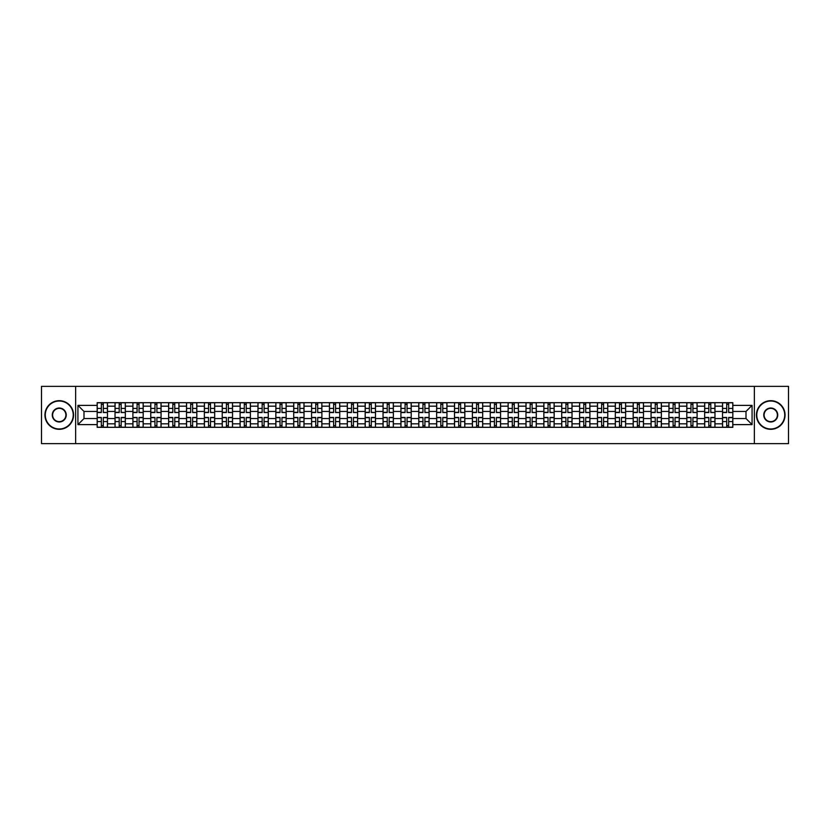 <?xml version="1.0" encoding="UTF-8"?>
<svg xmlns="http://www.w3.org/2000/svg" width="830" height="830" viewBox="0 0 830 830"><rect width="100%" height="100%" fill="white"/><g stroke="black" fill="none" stroke-linecap="round" stroke-linejoin="round"><path stroke-width="1.25" d="M754.366 443.635L788.5 443.635L788.5 386.365L41.5 386.365L41.5 443.635L754.366 443.635L754.366 386.365M115.028 427.315L115.028 406.181L107.475 406.181L107.475 427.315M107.475 406.181L107.475 402.685M115.028 406.181L115.028 402.685M125.34 402.685L125.34 427.315M132.904 427.315L132.904 402.685M143.206 402.685L143.206 427.315M150.769 427.315L150.769 402.685M161.072 402.685L161.072 427.315M168.635 427.315L168.635 402.685M178.938 402.685L178.938 427.315M186.501 427.315L186.501 402.685M196.814 402.685L196.814 427.315M204.367 427.315L204.367 402.685M214.68 402.685L214.68 427.315M222.233 427.315L222.233 402.685M232.545 402.685L232.545 427.315M240.109 427.315L240.109 402.685M250.411 402.685L250.411 427.315M257.974 427.315L257.974 402.685M268.277 402.685L268.277 427.315M275.84 427.315L275.84 402.685M286.143 402.685L286.143 427.315M293.706 427.315L293.706 402.685M304.019 402.685L304.019 427.315M311.572 427.315L311.572 402.685M321.884 402.685L321.884 427.315M329.437 427.315L329.437 402.685M339.75 402.685L339.75 427.315M347.314 427.315L347.314 402.685M357.616 402.685L357.616 427.315M365.179 427.315L365.179 402.685M375.482 402.685L375.482 427.315M383.045 427.315L383.045 402.685M393.358 402.685L393.358 427.315M400.911 427.315L400.911 402.685M411.224 402.685L411.224 427.315M418.776 427.315L418.776 402.685M429.089 402.685L429.089 427.315M436.642 427.315L436.642 402.685M446.955 402.685L446.955 427.315M454.518 427.315L454.518 402.685M464.821 402.685L464.821 427.315M472.384 427.315L472.384 402.685M482.687 402.685L482.687 427.315M490.25 427.315L490.25 402.685M500.563 402.685L500.563 427.315M508.116 427.315L508.116 402.685M518.428 402.685L518.428 427.315M525.981 427.315L525.981 402.685M536.294 402.685L536.294 427.315M543.858 427.315L543.858 402.685M554.16 402.685L554.16 427.315M561.723 427.315L561.723 402.685M572.026 402.685L572.026 427.315M579.589 427.315L579.589 402.685M589.891 402.685L589.891 427.315M597.455 427.315L597.455 402.685M607.768 402.685L607.768 427.315M615.321 427.315L615.321 402.685M625.633 402.685L625.633 427.315M633.186 427.315L633.186 402.685M643.499 402.685L643.499 427.315M651.062 427.315L651.062 402.685M661.365 402.685L661.365 427.315M668.928 427.315L668.928 402.685M679.231 402.685L679.231 427.315M686.794 427.315L686.794 402.685M697.096 402.685L697.096 427.315M704.66 427.315L704.66 402.685M714.972 402.685L714.972 427.315M722.525 427.315L722.525 402.685M722.525 418.548L714.972 418.548M704.66 418.548L697.096 418.548M686.794 418.548L679.231 418.548M668.928 418.548L661.365 418.548M651.062 418.548L643.499 418.548M633.186 418.548L625.633 418.548M615.321 418.548L607.768 418.548M597.455 418.548L589.891 418.548M579.589 418.548L572.026 418.548M561.723 418.548L554.16 418.548M543.858 418.548L536.294 418.548M525.981 418.548L518.428 418.548M508.116 418.548L500.563 418.548M490.25 418.548L482.687 418.548M472.384 418.548L464.821 418.548M454.518 418.548L446.955 418.548M436.642 418.548L429.089 418.548M418.776 418.548L411.224 418.548M400.911 418.548L393.358 418.548M383.045 418.548L375.482 418.548M365.179 418.548L357.616 418.548M347.314 418.548L339.75 418.548M329.437 418.548L321.884 418.548M311.572 418.548L304.019 418.548M293.706 418.548L286.143 418.548M275.84 418.548L268.277 418.548M257.974 418.548L250.411 418.548M240.109 418.548L232.545 418.548M222.233 418.548L214.68 418.548M204.367 418.548L196.814 418.548M186.501 418.548L178.938 418.548M168.635 418.548L161.072 418.548M150.769 418.548L143.206 418.548M132.904 418.548L125.34 418.548M115.028 418.548L107.475 418.548M722.525 411.452L714.972 411.452M704.66 411.452L697.096 411.452M686.794 411.452L679.231 411.452M668.928 411.452L661.365 411.452M651.062 411.452L643.499 411.452M633.186 411.452L625.633 411.452M615.321 411.452L607.768 411.452M597.455 411.452L589.891 411.452M579.589 411.452L572.026 411.452M561.723 411.452L554.16 411.452M543.858 411.452L536.294 411.452M525.981 411.452L518.428 411.452M508.116 411.452L500.563 411.452M490.25 411.452L482.687 411.452M472.384 411.452L464.821 411.452M454.518 411.452L446.955 411.452M436.642 411.452L429.089 411.452M418.776 411.452L411.224 411.452M400.911 411.452L393.358 411.452M383.045 411.452L375.482 411.452M365.179 411.452L357.616 411.452M347.314 411.452L339.75 411.452M329.437 411.452L321.884 411.452M311.572 411.452L304.019 411.452M293.706 411.452L286.143 411.452M275.84 411.452L268.277 411.452M257.974 411.452L250.411 411.452M240.109 411.452L232.545 411.452M222.233 411.452L214.68 411.452M204.367 411.452L196.814 411.452M186.501 411.452L178.938 411.452M168.635 411.452L161.072 411.452M150.769 411.452L143.206 411.452M132.904 411.452L125.34 411.452M115.028 411.452L107.475 411.452M83.996 418.548L97.162 418.548L97.162 411.452L83.996 411.452L83.996 418.548L77.927 424.618L77.927 405.382L97.162 405.382L97.162 411.452M732.838 411.452L732.838 418.548L746.004 418.548L746.004 411.452L732.838 411.452L732.838 402.685L97.162 402.685L97.162 405.382M732.838 405.382L752.073 405.382L752.073 424.618L732.838 424.618L732.838 418.548M97.162 418.548L97.162 427.315L732.838 427.315L732.838 424.618M97.162 424.618L77.927 424.618M75.634 443.635L75.634 386.365M103.294 425.593L101.343 425.593M101.343 404.407L103.294 404.407M121.159 425.593L119.209 425.593M119.209 404.407L121.159 404.407M139.025 425.593L137.085 425.593M137.085 404.407L139.025 404.407M156.891 425.593L154.951 425.593M154.951 404.407L156.891 404.407M174.767 425.593L172.816 425.593M172.816 404.407L174.767 404.407M192.633 425.593L190.682 425.593M190.682 404.407L192.633 404.407M210.498 425.593L208.548 425.593M208.548 404.407L210.498 404.407M228.364 425.593L226.414 425.593M226.414 404.407L228.364 404.407M246.23 425.593L244.29 425.593M244.29 404.407L246.23 404.407M264.096 425.593L262.156 425.593M262.156 404.407L264.096 404.407M281.972 425.593L280.021 425.593M280.021 404.407L281.972 404.407M299.838 425.593L297.887 425.593M297.887 404.407L299.838 404.407M317.703 425.593L315.753 425.593M315.753 404.407L317.703 404.407M335.569 425.593L333.619 425.593M333.619 404.407L335.569 404.407M353.435 425.593L351.495 425.593M351.495 404.407L353.435 404.407M371.3 425.593L369.36 425.593M369.36 404.407L371.3 404.407M389.177 425.593L387.226 425.593M387.226 404.407L389.177 404.407M407.042 425.593L405.092 425.593M405.092 404.407L407.042 404.407M424.908 425.593L422.958 425.593M422.958 404.407L424.908 404.407M442.774 425.593L440.823 425.593M440.823 404.407L442.774 404.407M460.64 425.593L458.7 425.593M458.7 404.407L460.64 404.407M478.505 425.593L476.565 425.593M476.565 404.407L478.505 404.407M496.382 425.593L494.431 425.593M494.431 404.407L496.382 404.407M514.247 425.593L512.297 425.593M512.297 404.407L514.247 404.407M532.113 425.593L530.163 425.593M530.163 404.407L532.113 404.407M549.979 425.593L548.028 425.593M548.028 404.407L549.979 404.407M567.845 425.593L565.904 425.593M565.904 404.407L567.845 404.407M585.71 425.593L583.77 425.593M583.77 404.407L585.71 404.407M603.586 425.593L601.636 425.593M601.636 404.407L603.586 404.407M621.452 425.593L619.502 425.593M619.502 404.407L621.452 404.407M639.318 425.593L637.367 425.593M637.367 404.407L639.318 404.407M657.184 425.593L655.233 425.593M655.233 404.407L657.184 404.407M675.049 425.593L673.109 425.593M673.109 404.407L675.049 404.407M692.915 425.593L690.975 425.593M690.975 404.407L692.915 404.407M710.791 425.593L708.841 425.593M708.841 404.407L710.791 404.407M728.657 425.593L726.707 425.593M726.707 404.407L728.657 404.407M77.927 405.382L83.996 411.452M746.004 418.548L752.073 424.618M746.004 411.452L752.073 405.382M103.294 412.292L107.412 412.541L103.294 412.541L103.294 402.799L107.412 402.799L105.12 402.799M107.412 412.292L107.412 402.799M101.343 404.293L103.294 404.293M99.517 402.799L97.224 402.799L97.224 412.541L101.343 412.541L101.343 402.799L99.683 402.799M97.224 402.799L104.954 402.799M101.343 417.459L101.343 427.201L97.224 427.201L97.224 417.459L101.343 417.459M103.294 425.707L101.343 425.707M99.683 427.201L107.412 427.201L107.412 417.459L103.294 417.459L103.294 427.201L104.954 427.201M121.159 412.292L125.278 412.541L121.159 412.541L121.159 402.799L125.278 402.799L122.996 402.799M125.278 412.292L125.278 402.799M119.209 404.293L121.159 404.293M117.383 402.799L115.09 402.799L115.09 412.541L119.209 412.541L119.209 402.799L117.549 402.799M115.09 402.799L122.819 402.799M139.025 412.292L143.154 412.541L139.025 412.541L139.025 402.799L143.154 402.799L140.861 402.799M143.154 412.292L143.154 402.799M137.085 404.293L139.025 404.293M135.249 402.799L132.956 402.799L132.956 412.541L137.085 412.541L137.085 402.799L135.415 402.799M132.956 402.799L140.685 402.799M119.209 417.459L119.209 427.201L115.09 427.201L115.09 417.459L119.209 417.459M121.159 425.707L119.209 425.707M117.549 427.201L125.278 427.201L125.278 417.459L121.159 417.459L121.159 427.201L122.819 427.201M137.085 417.459L137.085 427.201L132.956 427.201L132.956 417.459L137.085 417.459M139.025 425.707L137.085 425.707M135.415 427.201L143.154 427.201L143.154 417.459L139.025 417.459L139.025 427.201L140.685 427.201M59.252 428.975A13.975 13.975 0 0 0 73.227 415A13.975 13.975 0 0 0 59.252 401.025A13.975 13.975 0 0 0 45.277 415A13.975 13.975 0 0 0 59.252 428.975M59.252 400.683A14.318 14.318 0 0 1 73.569 415A14.318 14.318 0 0 1 59.252 429.318A14.318 14.318 0 0 1 44.934 415A14.318 14.318 0 0 1 59.252 400.683M59.252 421.982A6.982 6.982 0 0 1 52.269 415A6.982 6.982 0 0 1 59.252 408.018A6.982 6.982 0 0 1 66.244 415A6.982 6.982 0 0 1 59.252 421.982M59.252 408.36A6.64 6.64 0 0 0 52.612 415A6.64 6.64 0 0 0 59.252 421.64A6.64 6.64 0 0 0 65.892 415A6.64 6.64 0 0 0 59.252 408.36M770.748 428.975A13.975 13.975 0 0 0 784.724 415A13.975 13.975 0 0 0 770.748 401.025A13.975 13.975 0 0 0 756.773 415A13.975 13.975 0 0 0 770.748 428.975M770.748 400.683A14.318 14.318 0 0 1 785.066 415A14.318 14.318 0 0 1 770.748 429.318A14.318 14.318 0 0 1 756.431 415A14.318 14.318 0 0 1 770.748 400.683M770.748 421.982A6.982 6.982 0 0 1 763.756 415A6.982 6.982 0 0 1 770.748 408.018A6.982 6.982 0 0 1 777.731 415A6.982 6.982 0 0 1 770.748 421.982M770.748 408.36A6.64 6.64 0 0 0 764.108 415A6.64 6.64 0 0 0 770.748 421.64A6.64 6.64 0 0 0 777.388 415A6.64 6.64 0 0 0 770.748 408.36M156.891 412.292L161.02 412.541L156.891 412.541L156.891 402.799L161.02 402.799L158.727 402.799M161.02 412.292L161.02 402.799M154.951 404.293L156.891 404.293M153.114 402.799L150.821 402.799L150.821 412.541L154.951 412.541L154.951 402.799L153.291 402.799M150.821 402.799L158.551 402.799M174.767 412.292L178.886 412.541L174.767 412.541L174.767 402.799L178.886 402.799L176.593 402.799M178.886 412.292L178.886 402.799M172.816 404.293L174.767 404.293M170.98 402.799L168.687 402.799L168.687 412.541L172.816 412.541L172.816 402.799L171.156 402.799M168.687 402.799L176.427 402.799M192.633 412.292L196.751 412.541L192.633 412.541L192.633 402.799L196.751 402.799L194.459 402.799M196.751 412.292L196.751 402.799M190.682 404.293L192.633 404.293M188.846 402.799L186.563 402.799L186.563 412.541L190.682 412.541L190.682 402.799L189.022 402.799M186.563 402.799L194.293 402.799M154.951 417.459L154.951 427.201L150.821 427.201L150.821 417.459L154.951 417.459M156.891 425.707L154.951 425.707M153.291 427.201L161.02 427.201L161.02 417.459L156.891 417.459L156.891 427.201L158.551 427.201M172.816 417.459L172.816 427.201L168.687 427.201L168.687 417.459L172.816 417.459M174.767 425.707L172.816 425.707M171.156 427.201L178.886 427.201L178.886 417.459L174.767 417.459L174.767 427.201L176.427 427.201M190.682 417.459L190.682 427.201L186.563 427.201L186.563 417.459L190.682 417.459M192.633 425.707L190.682 425.707M189.022 427.201L196.751 427.201L196.751 417.459L192.633 417.459L192.633 427.201L194.293 427.201M210.498 412.292L214.617 412.541L210.498 412.541L210.498 402.799L214.617 402.799L212.335 402.799M214.617 412.292L214.617 402.799M208.548 404.293L210.498 404.293M206.722 402.799L204.429 402.799L204.429 412.541L208.548 412.541L208.548 402.799L206.888 402.799M204.429 402.799L212.158 402.799M208.548 417.459L208.548 427.201L204.429 427.201L204.429 417.459L208.548 417.459M210.498 425.707L208.548 425.707M206.888 427.201L214.617 427.201L214.617 417.459L210.498 417.459L210.498 427.201L212.158 427.201M228.364 412.292L232.483 412.541L228.364 412.541L228.364 402.799L232.483 402.799L230.201 402.799M232.483 412.292L232.483 402.799M226.414 404.293L228.364 404.293M224.588 402.799L222.295 402.799L222.295 412.541L226.414 412.541L226.414 402.799L224.754 402.799M222.295 402.799L230.024 402.799M226.414 417.459L226.414 427.201L222.295 427.201L222.295 417.459L226.414 417.459M228.364 425.707L226.414 425.707M224.754 427.201L232.483 427.201L232.483 417.459L228.364 417.459L228.364 427.201L230.024 427.201M246.23 412.292L250.359 412.541L246.23 412.541L246.23 402.799L250.359 402.799L248.066 402.799M250.359 412.292L250.359 402.799M244.29 404.293L246.23 404.293M242.453 402.799L240.161 402.799L240.161 412.541L244.29 412.541L244.29 402.799L242.619 402.799M240.161 402.799L247.89 402.799M244.29 417.459L244.29 427.201L240.161 427.201L240.161 417.459L244.29 417.459M246.23 425.707L244.29 425.707M242.619 427.201L250.359 427.201L250.359 417.459L246.23 417.459L246.23 427.201L247.89 427.201M264.096 412.292L268.225 412.541L264.096 412.541L264.096 402.799L268.225 402.799L265.932 402.799M268.225 412.292L268.225 402.799M262.156 404.293L264.096 404.293M260.319 402.799L258.026 402.799L258.026 412.541L262.156 412.541L262.156 402.799L260.496 402.799M258.026 402.799L265.756 402.799M262.156 417.459L262.156 427.201L258.026 427.201L258.026 417.459L262.156 417.459M264.096 425.707L262.156 425.707M260.496 427.201L268.225 427.201L268.225 417.459L264.096 417.459L264.096 427.201L265.756 427.201M281.972 412.292L286.091 412.541L281.972 412.541L281.972 402.799L286.091 402.799L283.798 402.799M286.091 412.292L286.091 402.799M280.021 404.293L281.972 404.293M278.185 402.799L275.892 402.799L275.892 412.541L280.021 412.541L280.021 402.799L278.361 402.799M275.892 402.799L283.632 402.799M280.021 417.459L280.021 427.201L275.892 427.201L275.892 417.459L280.021 417.459M281.972 425.707L280.021 425.707M278.361 427.201L286.091 427.201L286.091 417.459L281.972 417.459L281.972 427.201L283.632 427.201M299.838 412.292L303.956 412.541L299.838 412.541L299.838 402.799L303.956 402.799L301.663 402.799M303.956 412.292L303.956 402.799M297.887 404.293L299.838 404.293M296.051 402.799L293.768 402.799L293.768 412.541L297.887 412.541L297.887 402.799L296.227 402.799M293.768 402.799L301.498 402.799M297.887 417.459L297.887 427.201L293.768 427.201L293.768 417.459L297.887 417.459M299.838 425.707L297.887 425.707M296.227 427.201L303.956 427.201L303.956 417.459L299.838 417.459L299.838 427.201L301.498 427.201M317.703 412.292L321.822 412.541L317.703 412.541L317.703 402.799L321.822 402.799L319.54 402.799M321.822 412.292L321.822 402.799M315.753 404.293L317.703 404.293M313.927 402.799L311.634 402.799L311.634 412.541L315.753 412.541L315.753 402.799L314.093 402.799M311.634 402.799L319.363 402.799M315.753 417.459L315.753 427.201L311.634 427.201L311.634 417.459L315.753 417.459M317.703 425.707L315.753 425.707M314.093 427.201L321.822 427.201L321.822 417.459L317.703 417.459L317.703 427.201L319.363 427.201M335.569 412.292L339.688 412.541L335.569 412.541L335.569 402.799L339.688 402.799L337.405 402.799M339.688 412.292L339.688 402.799M333.619 404.293L335.569 404.293M331.793 402.799L329.5 402.799L329.5 412.541L333.619 412.541L333.619 402.799L331.959 402.799M329.5 402.799L337.229 402.799M333.619 417.459L333.619 427.201L329.5 427.201L329.5 417.459L333.619 417.459M335.569 425.707L333.619 425.707M331.959 427.201L339.688 427.201L339.688 417.459L335.569 417.459L335.569 427.201L337.229 427.201M353.435 412.292L357.564 412.541L353.435 412.541L353.435 402.799L357.564 402.799L355.271 402.799M357.564 412.292L357.564 402.799M351.495 404.293L353.435 404.293M349.658 402.799L347.365 402.799L347.365 412.541L351.495 412.541L351.495 402.799L349.824 402.799M347.365 402.799L355.095 402.799M351.495 417.459L351.495 427.201L347.365 427.201L347.365 417.459L351.495 417.459M353.435 425.707L351.495 425.707M349.824 427.201L357.564 427.201L357.564 417.459L353.435 417.459L353.435 427.201L355.095 427.201M371.3 412.292L375.43 412.541L371.3 412.541L371.3 402.799L375.43 402.799L373.137 402.799M375.43 412.292L375.43 402.799M369.36 404.293L371.3 404.293M367.524 402.799L365.231 402.799L365.231 412.541L369.36 412.541L369.36 402.799L367.7 402.799M365.231 402.799L372.961 402.799M369.36 417.459L369.36 427.201L365.231 427.201L365.231 417.459L369.36 417.459M371.3 425.707L369.36 425.707M367.7 427.201L375.43 427.201L375.43 417.459L371.3 417.459L371.3 427.201L372.961 427.201M389.177 412.292L393.296 412.541L389.177 412.541L389.177 402.799L393.296 402.799L391.003 402.799M393.296 412.292L393.296 402.799M387.226 404.293L389.177 404.293M385.39 402.799L383.097 402.799L383.097 412.541L387.226 412.541L387.226 402.799L385.566 402.799M383.097 402.799L390.837 402.799M387.226 417.459L387.226 427.201L383.097 427.201L383.097 417.459L387.226 417.459M389.177 425.707L387.226 425.707M385.566 427.201L393.296 427.201L393.296 417.459L389.177 417.459L389.177 427.201L390.837 427.201M407.042 412.292L411.161 412.541L407.042 412.541L407.042 402.799L411.161 402.799L408.868 402.799M411.161 412.292L411.161 402.799M405.092 404.293L407.042 404.293M403.256 402.799L400.973 402.799L400.973 412.541L405.092 412.541L405.092 402.799L403.432 402.799M400.973 402.799L408.702 402.799M405.092 417.459L405.092 427.201L400.973 427.201L400.973 417.459L405.092 417.459M407.042 425.707L405.092 425.707M403.432 427.201L411.161 427.201L411.161 417.459L407.042 417.459L407.042 427.201L408.702 427.201M424.908 412.292L429.027 412.541L424.908 412.541L424.908 402.799L429.027 402.799L426.745 402.799M429.027 412.292L429.027 402.799M422.958 404.293L424.908 404.293M421.132 402.799L418.839 402.799L418.839 412.541L422.958 412.541L422.958 402.799L421.298 402.799M418.839 402.799L426.568 402.799M422.958 417.459L422.958 427.201L418.839 427.201L418.839 417.459L422.958 417.459M424.908 425.707L422.958 425.707M421.298 427.201L429.027 427.201L429.027 417.459L424.908 417.459L424.908 427.201L426.568 427.201M442.774 412.292L446.903 412.541L442.774 412.541L442.774 402.799L446.903 402.799L444.61 402.799M446.903 412.292L446.903 402.799M440.823 404.293L442.774 404.293M438.997 402.799L436.705 402.799L436.705 412.541L440.823 412.541L440.823 402.799L439.163 402.799M436.705 402.799L444.434 402.799M440.823 417.459L440.823 427.201L436.705 427.201L436.705 417.459L440.823 417.459M442.774 425.707L440.823 425.707M439.163 427.201L446.903 427.201L446.903 417.459L442.774 417.459L442.774 427.201L444.434 427.201M460.64 412.292L464.769 412.541L460.64 412.541L460.64 402.799L464.769 402.799L462.476 402.799M464.769 412.292L464.769 402.799M458.7 404.293L460.64 404.293M456.863 402.799L454.57 402.799L454.57 412.541L458.7 412.541L458.7 402.799L457.04 402.799M454.57 402.799L462.3 402.799M458.7 417.459L458.7 427.201L454.57 427.201L454.57 417.459L458.7 417.459M460.64 425.707L458.7 425.707M457.04 427.201L464.769 427.201L464.769 417.459L460.64 417.459L460.64 427.201L462.3 427.201M478.505 412.292L482.635 412.541L478.505 412.541L478.505 402.799L482.635 402.799L480.342 402.799M482.635 412.292L482.635 402.799M476.565 404.293L478.505 404.293M474.729 402.799L472.436 402.799L472.436 412.541L476.565 412.541L476.565 402.799L474.905 402.799M472.436 402.799L480.176 402.799M476.565 417.459L476.565 427.201L472.436 427.201L472.436 417.459L476.565 417.459M478.505 425.707L476.565 425.707M474.905 427.201L482.635 427.201L482.635 417.459L478.505 417.459L478.505 427.201L480.176 427.201M496.382 412.292L500.5 412.541L496.382 412.541L496.382 402.799L500.5 402.799L498.208 402.799M500.5 412.292L500.5 402.799M494.431 404.293L496.382 404.293M492.595 402.799L490.312 402.799L490.312 412.541L494.431 412.541L494.431 402.799L492.771 402.799M490.312 402.799L498.042 402.799M494.431 417.459L494.431 427.201L490.312 427.201L490.312 417.459L494.431 417.459M496.382 425.707L494.431 425.707M492.771 427.201L500.5 427.201L500.5 417.459L496.382 417.459L496.382 427.201L498.042 427.201M514.247 412.292L518.366 412.541L514.247 412.541L514.247 402.799L518.366 402.799L516.073 402.799M518.366 412.292L518.366 402.799M512.297 404.293L514.247 404.293M510.46 402.799L508.178 402.799L508.178 412.541L512.297 412.541L512.297 402.799L510.637 402.799M508.178 402.799L515.907 402.799M512.297 417.459L512.297 427.201L508.178 427.201L508.178 417.459L512.297 417.459M514.247 425.707L512.297 425.707M510.637 427.201L518.366 427.201L518.366 417.459L514.247 417.459L514.247 427.201L515.907 427.201M532.113 412.292L536.232 412.541L532.113 412.541L532.113 402.799L536.232 402.799L533.949 402.799M536.232 412.292L536.232 402.799M530.163 404.293L532.113 404.293M528.337 402.799L526.044 402.799L526.044 412.541L530.163 412.541L530.163 402.799L528.503 402.799M526.044 402.799L533.773 402.799M530.163 417.459L530.163 427.201L526.044 427.201L526.044 417.459L530.163 417.459M532.113 425.707L530.163 425.707M528.503 427.201L536.232 427.201L536.232 417.459L532.113 417.459L532.113 427.201L533.773 427.201M549.979 412.292L554.108 412.541L549.979 412.541L549.979 402.799L554.108 402.799L551.815 402.799M554.108 412.292L554.108 402.799M548.028 404.293L549.979 404.293M546.202 402.799L543.909 402.799L543.909 412.541L548.028 412.541L548.028 402.799L546.368 402.799M543.909 402.799L551.639 402.799M548.028 417.459L548.028 427.201L543.909 427.201L543.909 417.459L548.028 417.459M549.979 425.707L548.028 425.707M546.368 427.201L554.108 427.201L554.108 417.459L549.979 417.459L549.979 427.201L551.639 427.201M567.845 412.292L571.974 412.541L567.845 412.541L567.845 402.799L571.974 402.799L569.681 402.799M571.974 412.292L571.974 402.799M565.904 404.293L567.845 404.293M564.068 402.799L561.775 402.799L561.775 412.541L565.904 412.541L565.904 402.799L564.244 402.799M561.775 402.799L569.505 402.799M565.904 417.459L565.904 427.201L561.775 427.201L561.775 417.459L565.904 417.459M567.845 425.707L565.904 425.707M564.244 427.201L571.974 427.201L571.974 417.459L567.845 417.459L567.845 427.201L569.505 427.201M585.71 412.292L589.84 412.541L585.71 412.541L585.71 402.799L589.84 402.799L587.547 402.799M589.84 412.292L589.84 402.799M583.77 404.293L585.71 404.293M581.934 402.799L579.641 402.799L579.641 412.541L583.77 412.541L583.77 402.799L582.11 402.799M579.641 402.799L587.381 402.799M583.77 417.459L583.77 427.201L579.641 427.201L579.641 417.459L583.77 417.459M585.71 425.707L583.77 425.707M582.11 427.201L589.84 427.201L589.84 417.459L585.71 417.459L585.71 427.201L587.381 427.201M603.586 412.292L607.705 412.541L603.586 412.541L603.586 402.799L607.705 402.799L605.412 402.799M607.705 412.292L607.705 402.799M601.636 404.293L603.586 404.293M599.8 402.799L597.517 402.799L597.517 412.541L601.636 412.541L601.636 402.799L599.976 402.799M597.517 402.799L605.246 402.799M601.636 417.459L601.636 427.201L597.517 427.201L597.517 417.459L601.636 417.459M603.586 425.707L601.636 425.707M599.976 427.201L607.705 427.201L607.705 417.459L603.586 417.459L603.586 427.201L605.246 427.201M621.452 412.292L625.571 412.541L621.452 412.541L621.452 402.799L625.571 402.799L623.278 402.799M625.571 412.292L625.571 402.799M619.502 404.293L621.452 404.293M617.665 402.799L615.383 402.799L615.383 412.541L619.502 412.541L619.502 402.799L617.842 402.799M615.383 402.799L623.112 402.799M619.502 417.459L619.502 427.201L615.383 427.201L615.383 417.459L619.502 417.459M621.452 425.707L619.502 425.707M617.842 427.201L625.571 427.201L625.571 417.459L621.452 417.459L621.452 427.201L623.112 427.201M639.318 412.292L643.437 412.541L639.318 412.541L639.318 402.799L643.437 402.799L641.154 402.799M643.437 412.292L643.437 402.799M637.367 404.293L639.318 404.293M635.541 402.799L633.249 402.799L633.249 412.541L637.367 412.541L637.367 402.799L635.707 402.799M633.249 402.799L640.978 402.799M637.367 417.459L637.367 427.201L633.249 427.201L633.249 417.459L637.367 417.459M639.318 425.707L637.367 425.707M635.707 427.201L643.437 427.201L643.437 417.459L639.318 417.459L639.318 427.201L640.978 427.201M657.184 412.292L661.313 412.541L657.184 412.541L657.184 402.799L661.313 402.799L659.02 402.799M661.313 412.292L661.313 402.799M655.233 404.293L657.184 404.293M653.407 402.799L651.114 402.799L651.114 412.541L655.233 412.541L655.233 402.799L653.573 402.799M651.114 402.799L658.844 402.799M655.233 417.459L655.233 427.201L651.114 427.201L651.114 417.459L655.233 417.459M657.184 425.707L655.233 425.707M653.573 427.201L661.313 427.201L661.313 417.459L657.184 417.459L657.184 427.201L658.844 427.201M675.049 412.292L679.179 412.541L675.049 412.541L675.049 402.799L679.179 402.799L676.886 402.799M679.179 412.292L679.179 402.799M673.109 404.293L675.049 404.293M671.273 402.799L668.98 402.799L668.98 412.541L673.109 412.541L673.109 402.799L671.449 402.799M668.98 402.799L676.709 402.799M673.109 417.459L673.109 427.201L668.98 427.201L668.98 417.459L673.109 417.459M675.049 425.707L673.109 425.707M671.449 427.201L679.179 427.201L679.179 417.459L675.049 417.459L675.049 427.201L676.709 427.201M692.915 412.292L697.044 412.541L692.915 412.541L692.915 402.799L697.044 402.799L694.752 402.799M697.044 412.292L697.044 402.799M690.975 404.293L692.915 404.293M689.139 402.799L686.846 402.799L686.846 412.541L690.975 412.541L690.975 402.799L689.315 402.799M686.846 402.799L694.586 402.799M690.975 417.459L690.975 427.201L686.846 427.201L686.846 417.459L690.975 417.459M692.915 425.707L690.975 425.707M689.315 427.201L697.044 427.201L697.044 417.459L692.915 417.459L692.915 427.201L694.586 427.201M710.791 412.292L714.91 412.541L710.791 412.541L710.791 402.799L714.91 402.799L712.617 402.799M714.91 412.292L714.91 402.799M708.841 404.293L710.791 404.293M707.004 402.799L704.722 402.799L704.722 412.541L708.841 412.541L708.841 402.799L707.181 402.799M704.722 402.799L712.451 402.799M708.841 417.459L708.841 427.201L704.722 427.201L704.722 417.459L708.841 417.459M710.791 425.707L708.841 425.707M707.181 427.201L714.91 427.201L714.91 417.459L710.791 417.459L710.791 427.201L712.451 427.201M728.657 412.292L732.776 412.541L728.657 412.541L728.657 402.799L732.776 402.799L730.483 402.799M732.776 412.292L732.776 402.799M726.707 404.293L728.657 404.293M724.88 402.799L722.588 402.799L722.588 412.541L726.707 412.541L726.707 402.799L725.047 402.799M722.588 402.799L730.317 402.799M726.707 417.459L726.707 427.201L722.588 427.201L722.588 417.459L726.707 417.459M728.657 425.707L726.707 425.707M725.047 427.201L732.776 427.201L732.776 417.459L728.657 417.459L728.657 427.201L730.317 427.201M704.66 406.181L697.096 406.181M686.794 406.181L679.231 406.181M668.928 406.181L661.365 406.181M651.062 406.181L643.499 406.181M633.186 406.181L625.633 406.181M615.321 406.181L607.768 406.181M597.455 406.181L589.891 406.181M579.589 406.181L572.026 406.181M561.723 406.181L554.16 406.181M543.858 406.181L536.294 406.181M525.981 406.181L518.428 406.181M508.116 406.181L500.563 406.181M490.25 406.181L482.687 406.181M472.384 406.181L464.821 406.181M454.518 406.181L446.955 406.181M436.642 406.181L429.089 406.181M418.776 406.181L411.224 406.181M400.911 406.181L393.358 406.181M383.045 406.181L375.482 406.181M365.179 406.181L357.616 406.181M347.314 406.181L339.75 406.181M329.437 406.181L321.884 406.181M311.572 406.181L304.019 406.181M293.706 406.181L286.143 406.181M275.84 406.181L268.277 406.181M257.974 406.181L250.411 406.181M240.109 406.181L232.545 406.181M222.233 406.181L214.68 406.181M204.367 406.181L196.814 406.181M186.501 406.181L178.938 406.181M168.635 406.181L161.072 406.181M150.769 406.181L143.206 406.181M132.904 406.181L125.34 406.181M722.525 406.181L714.972 406.181M704.66 423.819L697.096 423.819M686.794 423.819L679.231 423.819M668.928 423.819L661.365 423.819M651.062 423.819L643.499 423.819M633.186 423.819L625.633 423.819M615.321 423.819L607.768 423.819M597.455 423.819L589.891 423.819M579.589 423.819L572.026 423.819M561.723 423.819L554.16 423.819M543.858 423.819L536.294 423.819M525.981 423.819L518.428 423.819M508.116 423.819L500.563 423.819M490.25 423.819L482.687 423.819M472.384 423.819L464.821 423.819M454.518 423.819L446.955 423.819M436.642 423.819L429.089 423.819M418.776 423.819L411.224 423.819M400.911 423.819L393.358 423.819M383.045 423.819L375.482 423.819M365.179 423.819L357.616 423.819M347.314 423.819L339.75 423.819M329.437 423.819L321.884 423.819M311.572 423.819L304.019 423.819M293.706 423.819L286.143 423.819M275.84 423.819L268.277 423.819M257.974 423.819L250.411 423.819M240.109 423.819L232.545 423.819M222.233 423.819L214.68 423.819M204.367 423.819L196.814 423.819M186.501 423.819L178.938 423.819M168.635 423.819L161.072 423.819M150.769 423.819L143.206 423.819M132.904 423.819L125.34 423.819M115.028 423.819L107.475 423.819M722.525 423.819L714.972 423.819M103.294 408.433L107.412 408.433M97.224 412.292L101.343 412.292M97.224 408.433L101.343 408.433M101.343 417.708L97.224 417.708M101.343 421.567L97.224 421.567M107.412 417.708L103.294 417.708M107.412 421.567L103.294 421.567M121.159 408.433L125.278 408.433M115.09 412.292L119.209 412.292M115.09 408.433L119.209 408.433M139.025 408.433L143.154 408.433M132.956 412.292L137.085 412.292M132.956 408.433L137.085 408.433M119.209 417.708L115.09 417.708M119.209 421.567L115.09 421.567M125.278 417.708L121.159 417.708M125.278 421.567L121.159 421.567M137.085 417.708L132.956 417.708M137.085 421.567L132.956 421.567M143.154 417.708L139.025 417.708M143.154 421.567L139.025 421.567M156.891 408.433L161.02 408.433M150.821 412.292L154.951 412.292M150.821 408.433L154.951 408.433M174.767 408.433L178.886 408.433M168.687 412.292L172.816 412.292M168.687 408.433L172.816 408.433M192.633 408.433L196.751 408.433M186.563 412.292L190.682 412.292M186.563 408.433L190.682 408.433M154.951 417.708L150.821 417.708M154.951 421.567L150.821 421.567M161.02 417.708L156.891 417.708M161.02 421.567L156.891 421.567M172.816 417.708L168.687 417.708M172.816 421.567L168.687 421.567M178.886 417.708L174.767 417.708M178.886 421.567L174.767 421.567M190.682 417.708L186.563 417.708M190.682 421.567L186.563 421.567M196.751 417.708L192.633 417.708M196.751 421.567L192.633 421.567M210.498 408.433L214.617 408.433M204.429 412.292L208.548 412.292M204.429 408.433L208.548 408.433M208.548 417.708L204.429 417.708M208.548 421.567L204.429 421.567M214.617 417.708L210.498 417.708M214.617 421.567L210.498 421.567M228.364 408.433L232.483 408.433M222.295 412.292L226.414 412.292M222.295 408.433L226.414 408.433M226.414 417.708L222.295 417.708M226.414 421.567L222.295 421.567M232.483 417.708L228.364 417.708M232.483 421.567L228.364 421.567M246.23 408.433L250.359 408.433M240.161 412.292L244.29 412.292M240.161 408.433L244.29 408.433M244.29 417.708L240.161 417.708M244.29 421.567L240.161 421.567M250.359 417.708L246.23 417.708M250.359 421.567L246.23 421.567M264.096 408.433L268.225 408.433M258.026 412.292L262.156 412.292M258.026 408.433L262.156 408.433M262.156 417.708L258.026 417.708M262.156 421.567L258.026 421.567M268.225 417.708L264.096 417.708M268.225 421.567L264.096 421.567M281.972 408.433L286.091 408.433M275.892 412.292L280.021 412.292M275.892 408.433L280.021 408.433M280.021 417.708L275.892 417.708M280.021 421.567L275.892 421.567M286.091 417.708L281.972 417.708M286.091 421.567L281.972 421.567M299.838 408.433L303.956 408.433M293.768 412.292L297.887 412.292M293.768 408.433L297.887 408.433M297.887 417.708L293.768 417.708M297.887 421.567L293.768 421.567M303.956 417.708L299.838 417.708M303.956 421.567L299.838 421.567M317.703 408.433L321.822 408.433M311.634 412.292L315.753 412.292M311.634 408.433L315.753 408.433M315.753 417.708L311.634 417.708M315.753 421.567L311.634 421.567M321.822 417.708L317.703 417.708M321.822 421.567L317.703 421.567M335.569 408.433L339.688 408.433M329.5 412.292L333.619 412.292M329.5 408.433L333.619 408.433M333.619 417.708L329.5 417.708M333.619 421.567L329.5 421.567M339.688 417.708L335.569 417.708M339.688 421.567L335.569 421.567M353.435 408.433L357.564 408.433M347.365 412.292L351.495 412.292M347.365 408.433L351.495 408.433M351.495 417.708L347.365 417.708M351.495 421.567L347.365 421.567M357.564 417.708L353.435 417.708M357.564 421.567L353.435 421.567M371.3 408.433L375.43 408.433M365.231 412.292L369.36 412.292M365.231 408.433L369.36 408.433M369.36 417.708L365.231 417.708M369.36 421.567L365.231 421.567M375.43 417.708L371.3 417.708M375.43 421.567L371.3 421.567M389.177 408.433L393.296 408.433M383.097 412.292L387.226 412.292M383.097 408.433L387.226 408.433M387.226 417.708L383.097 417.708M387.226 421.567L383.097 421.567M393.296 417.708L389.177 417.708M393.296 421.567L389.177 421.567M407.042 408.433L411.161 408.433M400.973 412.292L405.092 412.292M400.973 408.433L405.092 408.433M405.092 417.708L400.973 417.708M405.092 421.567L400.973 421.567M411.161 417.708L407.042 417.708M411.161 421.567L407.042 421.567M424.908 408.433L429.027 408.433M418.839 412.292L422.958 412.292M418.839 408.433L422.958 408.433M422.958 417.708L418.839 417.708M422.958 421.567L418.839 421.567M429.027 417.708L424.908 417.708M429.027 421.567L424.908 421.567M442.774 408.433L446.903 408.433M436.705 412.292L440.823 412.292M436.705 408.433L440.823 408.433M440.823 417.708L436.705 417.708M440.823 421.567L436.705 421.567M446.903 417.708L442.774 417.708M446.903 421.567L442.774 421.567M460.64 408.433L464.769 408.433M454.57 412.292L458.7 412.292M454.57 408.433L458.7 408.433M458.7 417.708L454.57 417.708M458.7 421.567L454.57 421.567M464.769 417.708L460.64 417.708M464.769 421.567L460.64 421.567M478.505 408.433L482.635 408.433M472.436 412.292L476.565 412.292M472.436 408.433L476.565 408.433M476.565 417.708L472.436 417.708M476.565 421.567L472.436 421.567M482.635 417.708L478.505 417.708M482.635 421.567L478.505 421.567M496.382 408.433L500.5 408.433M490.312 412.292L494.431 412.292M490.312 408.433L494.431 408.433M494.431 417.708L490.312 417.708M494.431 421.567L490.312 421.567M500.5 417.708L496.382 417.708M500.5 421.567L496.382 421.567M514.247 408.433L518.366 408.433M508.178 412.292L512.297 412.292M508.178 408.433L512.297 408.433M512.297 417.708L508.178 417.708M512.297 421.567L508.178 421.567M518.366 417.708L514.247 417.708M518.366 421.567L514.247 421.567M532.113 408.433L536.232 408.433M526.044 412.292L530.163 412.292M526.044 408.433L530.163 408.433M530.163 417.708L526.044 417.708M530.163 421.567L526.044 421.567M536.232 417.708L532.113 417.708M536.232 421.567L532.113 421.567M549.979 408.433L554.108 408.433M543.909 412.292L548.028 412.292M543.909 408.433L548.028 408.433M548.028 417.708L543.909 417.708M548.028 421.567L543.909 421.567M554.108 417.708L549.979 417.708M554.108 421.567L549.979 421.567M567.845 408.433L571.974 408.433M561.775 412.292L565.904 412.292M561.775 408.433L565.904 408.433M565.904 417.708L561.775 417.708M565.904 421.567L561.775 421.567M571.974 417.708L567.845 417.708M571.974 421.567L567.845 421.567M585.71 408.433L589.84 408.433M579.641 412.292L583.77 412.292M579.641 408.433L583.77 408.433M583.77 417.708L579.641 417.708M583.77 421.567L579.641 421.567M589.84 417.708L585.71 417.708M589.84 421.567L585.71 421.567M603.586 408.433L607.705 408.433M597.517 412.292L601.636 412.292M597.517 408.433L601.636 408.433M601.636 417.708L597.517 417.708M601.636 421.567L597.517 421.567M607.705 417.708L603.586 417.708M607.705 421.567L603.586 421.567M621.452 408.433L625.571 408.433M615.383 412.292L619.502 412.292M615.383 408.433L619.502 408.433M619.502 417.708L615.383 417.708M619.502 421.567L615.383 421.567M625.571 417.708L621.452 417.708M625.571 421.567L621.452 421.567M639.318 408.433L643.437 408.433M633.249 412.292L637.367 412.292M633.249 408.433L637.367 408.433M637.367 417.708L633.249 417.708M637.367 421.567L633.249 421.567M643.437 417.708L639.318 417.708M643.437 421.567L639.318 421.567M657.184 408.433L661.313 408.433M651.114 412.292L655.233 412.292M651.114 408.433L655.233 408.433M655.233 417.708L651.114 417.708M655.233 421.567L651.114 421.567M661.313 417.708L657.184 417.708M661.313 421.567L657.184 421.567M675.049 408.433L679.179 408.433M668.98 412.292L673.109 412.292M668.98 408.433L673.109 408.433M673.109 417.708L668.98 417.708M673.109 421.567L668.98 421.567M679.179 417.708L675.049 417.708M679.179 421.567L675.049 421.567M692.915 408.433L697.044 408.433M686.846 412.292L690.975 412.292M686.846 408.433L690.975 408.433M690.975 417.708L686.846 417.708M690.975 421.567L686.846 421.567M697.044 417.708L692.915 417.708M697.044 421.567L692.915 421.567M710.791 408.433L714.91 408.433M704.722 412.292L708.841 412.292M704.722 408.433L708.841 408.433M708.841 417.708L704.722 417.708M708.841 421.567L704.722 421.567M714.91 417.708L710.791 417.708M714.91 421.567L710.791 421.567M728.657 408.433L732.776 408.433M722.588 412.292L726.707 412.292M722.588 408.433L726.707 408.433M726.707 417.708L722.588 417.708M726.707 421.567L722.588 421.567M732.776 417.708L728.657 417.708M732.776 421.567L728.657 421.567"/></g></svg>
